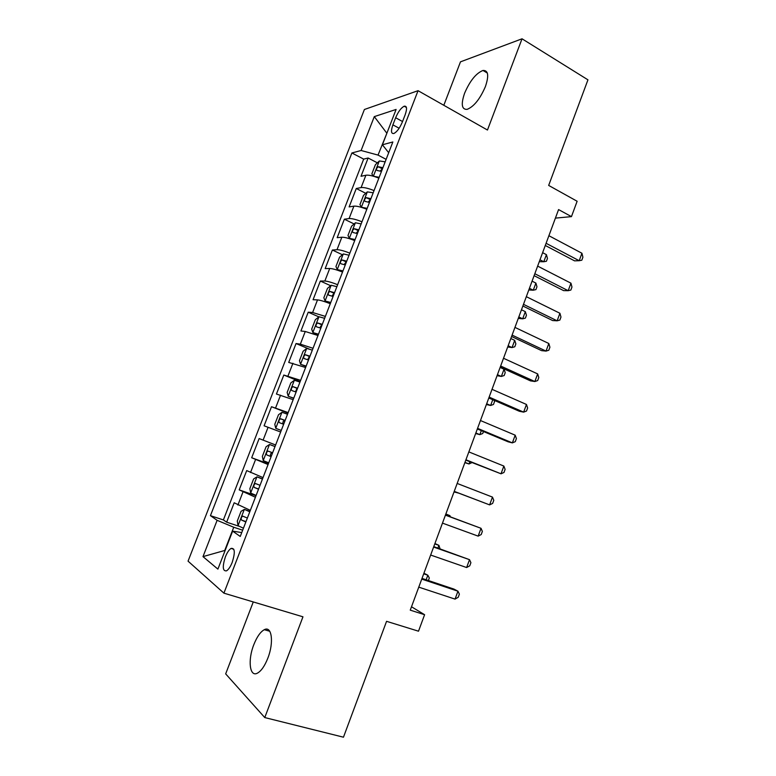 <?xml version="1.0" encoding="UTF-8"?>
<svg xmlns="http://www.w3.org/2000/svg" width="776" height="776" viewBox="0 0 776 776"><rect width="100%" height="100%" fill="white"/><g stroke="black" fill="none" stroke-linecap="round" stroke-linejoin="round"><path stroke-width="1.16" d="M267.846 658.135C274.112 642.344 271.765 625.505 264.315 629.695C260.445 631.8 256.943 636.805 253.81 644.691C247.651 659.988 249.61 677.496 257.419 673.151C261.24 671.017 264.723 666.012 267.846 658.135M485.407 86.582C489.093 75.582 488.288 70.209 482.982 70.461C476.076 73.225 469.946 80.801 464.601 93.207C460.847 104.246 461.681 109.629 467.113 109.367C473.903 106.642 480.005 99.047 485.407 86.582M232.228 562.319C235.303 552.473 234.915 547.837 231.073 548.409C229.036 549.689 227.135 552.531 225.36 556.925C222.266 566.722 222.663 571.359 226.543 570.835C228.561 569.555 230.462 566.713 232.228 562.319M253.267 601.943L225.671 673.878L264.771 717.567L343.467 737.2L386.564 621.324L418.506 631.198L424.598 614.708L411.503 606.774M364.4 109.494L188.054 561.155L223.915 593.155L418.051 90.685L364.4 109.494M418.051 90.685L487.464 130.029L522.035 38.8L460.478 61.847L443.814 105.284M522.035 38.8L587.946 79.831L548.671 185.425L577.131 201.256L571.456 216.63L558.575 209.578L410.252 610.149L424.598 614.708M378.863 178.141C373.004 175.812 368.687 174.843 365.894 175.24L361.015 176.288L368.125 158.003L377.378 162.834M374.051 190.576C368.193 188.248 363.876 187.249 361.102 187.579L356.271 188.51L365.758 193.311M356.271 188.51L349.122 206.901L353.895 206.154C356.64 205.912 360.947 206.95 366.815 209.278M354.71 240.579C348.812 238.261 344.525 237.146 341.838 237.233L337.172 237.669L344.35 219.191L354.099 223.954M342.536 272.046C336.619 269.747 332.341 268.554 329.713 268.486L325.154 268.612L332.37 250.027L342.4 254.751M330.295 303.697C324.358 301.398 320.1 300.128 317.52 299.895L313.067 299.711L320.333 281.028L330.654 285.723M317.985 335.513L305.259 331.488L300.923 330.983L308.217 312.204L318.878 316.87M305.608 367.504L288.711 362.421L296.044 343.535L309.081 349.035M293.163 399.669L276.431 394.024L283.812 375.041L300.128 381.656M280.65 432.019L264.092 425.801L271.503 406.721L287.964 413.113M275.625 444.997L259.135 438.566L251.676 457.753L268.35 463.805M263.015 477.599L246.7 470.586L239.202 489.879L256.012 495.709M395.644 117.748L392.889 124.849C390.764 131.047 391.094 133.928 393.888 133.482C396.963 131.881 399.785 128.05 402.356 121.997L405.159 114.77C407.255 108.621 406.934 105.769 404.189 106.215C401.076 107.825 398.233 111.676 395.644 117.748L402.54 121.531M241.753 532.569L232.625 531.133L240.25 536.449L392.85 141.969L382.403 144.782L388.689 152.726M232.625 531.133L217.901 569.118L202.992 556.625L217.125 520.318L210.432 515.652L351.887 152.979L361.102 150.495L374.294 116.623L396.1 109.435L382.403 144.782M368.125 158.003L363.672 159.109L223.381 519.939L226.65 522.18L239.115 526.293M250.338 510.365L234.187 502.78L226.65 522.18M255.42 497.241L239.202 489.879M268.069 464.533L251.676 457.753M271.503 406.721L288.168 412.589M283.812 375.041L300.632 380.347M296.044 343.535L300.341 344.166L313.038 348.288M308.217 312.204L312.621 312.515L325.377 316.404M320.333 281.028L324.843 281.028C327.453 281.164 331.721 282.386 337.647 284.685M332.37 250.027L336.997 249.717C339.655 249.688 343.943 250.832 349.85 253.151M344.35 219.191L349.084 218.56C351.8 218.386 356.097 219.453 361.985 221.771M386.758 133.54L378.028 155.084L361.102 150.495M386.128 159.352L378.028 155.084M264.771 717.567L302.96 616.813L223.915 593.155M555.412 218.114L571.456 216.63M386.875 133.249L374.294 116.623M242.675 530.192L233.741 527.243L224.73 550.475L202.992 556.625M363.672 159.109L351.887 152.979M223.381 519.939L210.432 515.652M217.125 520.318L233.741 527.243M545.276 245.478L574.56 260.852L579.197 260.717L546.091 243.295M581.932 253.248L582.902 257.225L581.816 260.202L579.197 260.717L581.932 253.248L548.894 235.71M373.731 176.317L379.192 177.287M373.295 176.191L371.859 173.863L375.419 164.677L379.367 160.962L385.168 161.825M539.272 261.696L543.792 261.745L546.42 254.654L542.618 252.675M382.898 167.694L378.397 166.753C376.457 168.062 376.001 169.294 377.049 170.458L381.462 171.409M380.153 171.021L382.423 168.848L378.397 166.753M539.98 259.785L543.792 261.745L546.411 261.26L547.458 258.427L546.42 254.654M534.101 275.664L563.628 290.622L568.197 290.69L534.819 273.734M570.952 283.182L571.96 287.062L570.864 290.059L568.197 290.69L570.952 283.182L537.642 266.11M522.869 306.006L552.638 320.546L557.149 320.808L523.49 304.337M559.913 313.261L560.97 317.054L559.865 320.071L557.149 320.808L559.913 313.261L526.322 296.675M511.578 336.503L541.59 350.636L546.032 351.091L512.102 335.096M548.816 343.506L549.912 347.202L548.807 350.228L546.032 351.091L548.816 343.506L514.954 327.394M500.219 367.164L530.483 380.87L534.868 381.53L500.646 366.02M537.661 373.906L538.806 377.514L537.69 380.55L534.868 381.53L537.661 373.906L503.517 358.269M373.198 192.787L367.32 191.876L363.527 195.358L359.948 204.592L361.432 207.27L367.184 208.337M528.805 289.981L533.267 290.214L535.896 283.085L532.074 281.155M370.909 198.695L366.379 197.667C364.477 198.966 364.041 200.208 365.069 201.391L369.473 202.42M368.193 202.032L370.414 199.704L366.379 197.667M529.426 288.294L533.267 290.214L535.925 289.613L536.973 286.771L535.896 283.085M361.15 223.915L355.418 222.78L351.576 226.194L347.978 235.477L349.394 238.339L355.107 239.541M349.394 238.339L351.576 239.396M353.681 240.172L354.777 240.395M518.271 318.412L522.684 318.82L525.333 311.651L521.472 309.779M358.861 229.851L354.293 228.745C352.44 230.045 352.023 231.296 353.022 232.49L357.406 233.595M356.174 233.217L358.347 230.714L354.293 228.745M518.814 316.947L522.684 318.82L525.391 318.111L526.448 315.26L525.333 311.651M349.045 255.217L343.351 253.936L339.558 257.195L335.94 266.527L337.288 269.582L342.973 270.921M337.288 269.582L342.691 271.639M507.698 346.979L512.053 347.561L514.711 340.363L510.821 338.53M346.736 261.173L342.148 259.999C340.344 261.289 339.936 262.54 340.916 263.762L345.281 264.946M344.098 264.567L346.212 261.9L342.148 259.999M508.154 345.747L512.053 347.561L514.808 346.756L515.865 343.884L514.711 340.363M336.871 286.674L331.207 285.267L327.482 288.371L323.844 297.751L325.115 300.991L330.76 302.475M325.115 300.991L330.537 303.047M497.067 375.691L501.364 376.447L504.041 369.211L500.122 367.436M334.553 292.678L329.936 291.407C328.18 292.697 327.773 293.959 328.743 295.2L333.088 296.461M331.983 296.092L334.019 293.25L329.936 291.407M497.435 374.682L501.364 376.447L504.167 375.535L505.234 372.645L504.041 369.211M488.812 397.991L519.328 411.261L523.645 412.134L489.142 397.108M526.458 404.461L527.632 407.972L526.516 411.028L523.645 412.134L526.458 404.461L492.023 389.319M324.64 318.315L319.014 316.763L315.337 319.702L311.68 329.14L312.883 332.574L318.49 334.194M312.883 332.574L318.325 334.631M486.387 404.538L490.626 405.479L492.76 399.708M322.302 324.339L317.665 322.991C315.948 324.271 315.56 325.542 316.501 326.812L320.827 328.151M319.828 327.811L321.759 324.775L317.665 322.991M486.668 403.762L490.626 405.479L493.478 404.451L494.545 401.551L494.079 400.28M477.337 428.973L508.105 441.806L512.364 442.883L477.57 428.362M515.186 435.181L516.409 438.585L515.283 441.66L512.364 442.883L515.186 435.181L480.46 420.534M312.33 350.121L306.743 348.424L303.125 351.218L299.449 360.695L300.584 364.322L306.151 366.088M300.584 364.322L306.035 366.388M475.649 433.532L479.84 434.647L481.324 430.631M309.983 356.184L305.327 354.748C303.649 356.019 303.27 357.3 304.192 358.59L308.499 360.015M307.635 359.705L309.43 356.475L305.327 354.748M475.853 432.989L479.84 434.647L482.73 433.512L483.467 431.534M465.804 460.12L501.015 473.806L465.93 459.78M503.857 466.056L505.118 469.373L503.993 472.458L501.015 473.806L503.857 466.056L468.85 451.904M299.963 382.102L294.405 380.269L290.845 382.888L287.149 392.423L288.216 396.255L293.745 398.156M288.216 396.255L293.687 398.321M464.863 462.661L468.995 463.97L469.82 461.73M297.596 388.204L292.921 386.681C291.281 387.942 290.913 389.232 291.815 390.551L296.112 392.055M295.443 391.812L297.043 388.339L292.921 386.681M464.969 462.36L468.995 463.97L471.983 462.593M454.212 491.431L489.617 504.885L454.232 491.363M492.469 497.096L493.779 500.307L492.644 503.411L489.617 504.885L492.469 497.096L457.171 483.448M287.518 414.258L282.008 412.279L278.497 414.743L274.782 424.326L275.781 428.352L281.271 430.408M275.781 428.352L281.271 430.418M454.018 491.945L458.267 492.983M285.151 420.388L280.446 418.778C278.856 420.039 278.497 421.339 279.379 422.678L283.647 424.268M283.347 424.152C282.454 422.561 282.862 421.3 284.598 420.379L280.446 418.778M454.047 491.887L458.713 493.148M445.424 515.167L481.023 528.301L478.152 536.129L442.475 523.121M445.472 515.022L481.023 528.301L482.371 531.414L481.227 534.528L478.152 536.129M275.034 446.54L269.544 444.464L266.081 446.763L262.346 456.404L263.277 460.624L268.729 462.826M269.544 444.464L275.014 446.598M449.556 516.535L449.886 515.623L445.86 513.993M272.628 452.757L267.904 451.06C266.352 452.311 266.003 453.62 266.866 454.978L271.115 456.657M271.154 456.55C269.922 455.037 270.232 453.717 272.075 452.592L267.904 451.06M450.458 516.865L449.886 515.623L445.812 514.119M433.619 547.051L469.519 559.671L466.628 567.537L430.661 555.044M433.774 546.634L469.519 559.671L470.906 562.678L469.761 565.811L466.628 567.537M262.511 478.908L257.001 476.833L253.606 478.957L249.853 488.657L250.706 493.08L256.119 495.428M257.001 476.833L262.433 479.102M437.887 548.079L438.896 545.344L434.919 543.53M260.038 485.301L255.304 483.506C253.791 484.757 253.451 486.077 254.285 487.464L258.524 489.219M440.089 548.855L438.896 545.344L434.783 543.898M421.746 579.1L457.947 591.205L455.046 599.111L418.768 587.141M422.008 578.401L454.009 589.11L457.947 591.205L459.382 594.106L458.228 597.258L455.046 599.111M249.92 511.452L244.401 509.366L241.055 511.335L237.281 521.074L238.067 525.711L243.441 528.213M244.401 509.366L249.785 511.791M426.15 579.788L427.848 575.22L423.929 573.212M247.379 518.028L242.636 516.137C241.152 517.388 240.822 518.717 241.637 520.124L245.856 521.967M428.381 580.535L429.312 578.023L427.848 575.22L423.706 573.823M361.102 187.579L365.894 175.24M237.902 505.06L242.956 492.023M250.522 472.526L255.556 459.567M263.083 440.176L268.079 427.285M275.567 408.001L280.543 395.178M287.983 376.001L292.94 363.246M300.341 344.166L305.259 331.488M312.621 312.515L317.52 299.895M324.843 281.028L329.713 268.486M336.997 249.717L341.838 237.233M349.084 218.56L353.895 206.154M399.136 128.244L392.889 124.849M379.26 161.059L373.392 176.22M382.461 168.829L378.484 166.753M367.32 191.876L361.393 207.202M370.521 199.694L366.514 197.667M355.321 222.867L349.355 238.271M358.522 230.724L354.477 228.755M343.254 254.024L337.25 269.505M346.455 261.919L342.371 259.999M331.119 285.345L325.086 300.913M334.32 293.28L330.207 291.417M318.917 316.831L312.854 332.487M322.118 324.814L317.976 323.01M306.646 348.502L300.555 364.235M309.857 356.524L305.676 354.768M294.317 380.327L288.187 396.158M297.518 388.398L293.309 386.7M281.921 412.337L275.752 428.245M285.122 420.446L280.873 418.817M269.456 444.522L263.258 460.517M271.154 456.56L266.866 454.978M256.914 476.881L250.687 492.964M258.612 488.977L254.285 487.464M244.314 509.415L238.048 525.595M246.002 521.588L241.637 520.124M269.757 631.266L264.315 629.695M487.328 73.041L482.982 70.461M233.809 549.282L231.073 548.409M406.42 107.447L404.189 106.215M257.448 484.263L255.304 483.506M244.013 516.603L242.636 516.137"/></g></svg>
